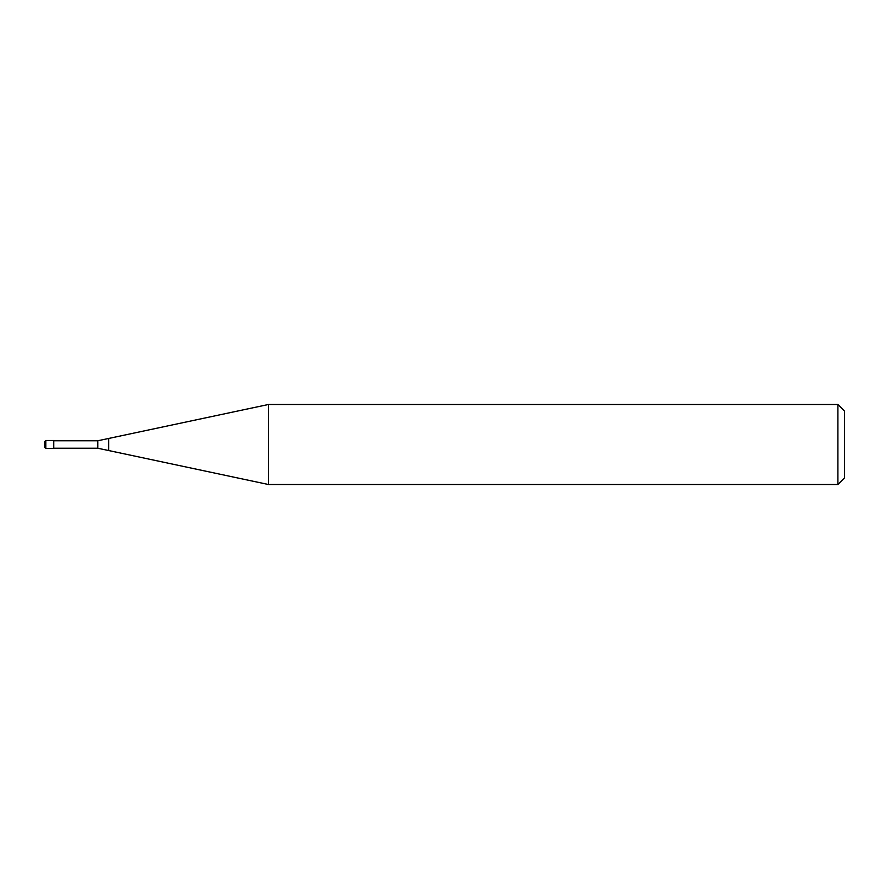 <?xml version="1.0" encoding="UTF-8"?>
<svg xmlns="http://www.w3.org/2000/svg" width="889" height="889" viewBox="0 0 889 889"><rect width="100%" height="100%" fill="white"/><g stroke="black" fill="none" stroke-linecap="round" stroke-linejoin="round"><path stroke-width="1.33" d="M44.45 447.167L44.45 444.5L44.45 447.167L45.784 448.501L45.784 440.5L53.785 440.5L53.785 448.501L45.784 448.501M44.45 444.5L44.45 441.833L44.45 444.5M837.883 484.505L837.883 404.495L844.55 411.163L844.55 477.838L837.883 484.505L268.434 484.505L97.79 448.234L53.785 448.234M53.785 440.766L97.79 440.766L268.434 404.495L837.883 404.495M108.636 450.534L108.636 438.466M268.434 484.505L268.434 404.495M97.79 448.234L97.79 440.766M45.784 440.5L44.45 441.833"/></g></svg>
